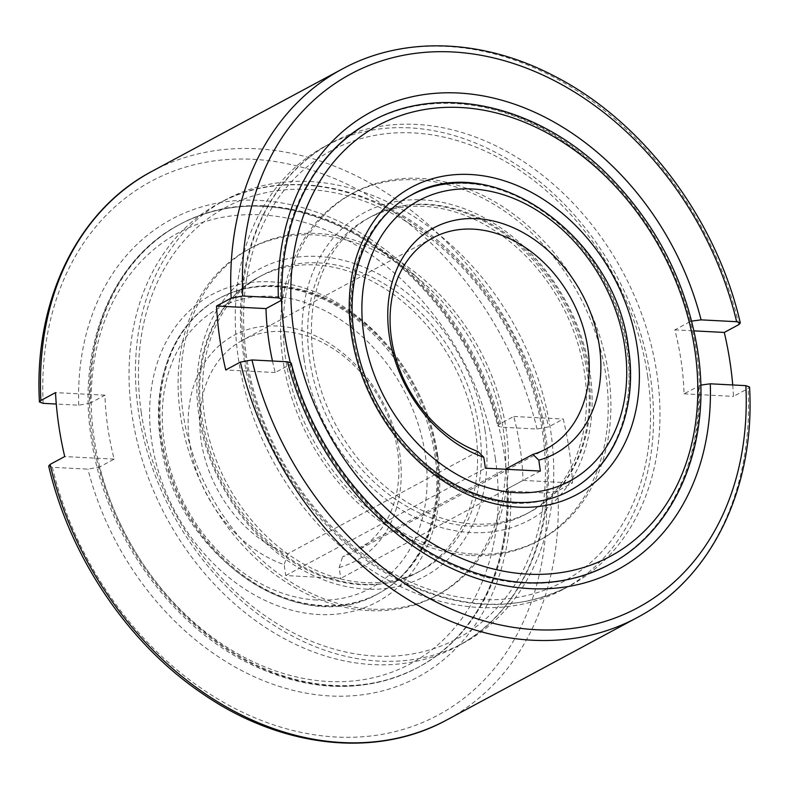 <?xml version="1.0" encoding="UTF-8"?>
<svg xmlns="http://www.w3.org/2000/svg" width="789" height="789" viewBox="0 0 789 789"><rect width="100%" height="100%" fill="white"/><g stroke="black" fill="none" stroke-linecap="round" stroke-linejoin="round"><path stroke-width="0.59" stroke-dasharray="3.94 2.96" d="M512.672 503.204A167.682 130.106 61.7 0 0 569.056 491.024A167.682 130.106 61.7 0 0 627.147 350.494A167.682 130.106 61.7 0 0 466.605 183.482A167.682 130.106 61.7 0 0 410.231 195.662A167.682 130.106 61.7 0 0 352.141 336.183A167.682 130.106 61.7 0 0 512.672 503.204M700.731 385.101L684.033 393.819A251.513 195.159 61.7 0 0 674.822 329.871L689.448 322.011A251.513 195.159 61.7 0 0 455.085 103.546A251.513 195.159 61.7 0 0 370.524 121.822A251.513 195.159 61.7 0 0 280.618 300.727M272.471 361.017A251.513 195.159 61.7 0 0 275.213 372.536L289.839 364.676A251.513 195.159 61.7 0 0 524.192 583.13A251.513 195.159 61.7 0 0 608.763 564.865A251.513 195.159 61.7 0 0 698.659 385.949M436.859 452.817A167.682 130.106 -118.3 0 1 378.769 593.338A167.682 130.106 -118.3 0 1 322.395 605.518A167.682 130.106 -118.3 0 1 161.853 438.506A167.682 130.106 -118.3 0 1 219.944 297.976A167.682 130.106 -118.3 0 1 276.328 285.796A167.682 130.106 -118.3 0 1 436.859 452.817M477.947 451.525L287.64 553.858A119.77 92.934 -118.3 0 1 202.714 449.483A119.77 92.934 -118.3 0 1 242.627 340.177A119.77 92.934 -118.3 0 1 282.896 331.479A119.77 92.934 -118.3 0 1 391.6 425.735A119.77 92.934 -118.3 0 1 356.066 551.156A119.77 92.934 -118.3 0 1 342.643 556.718L505.325 469.238M339.181 567.528A128.153 99.444 61.7 0 0 396.532 437.461A128.153 99.444 61.7 0 0 277.087 325.995A128.153 99.444 61.7 0 0 188.196 426.622A128.153 99.444 61.7 0 0 284.178 564.658L285.746 575.546L340.749 578.406L339.181 567.528L342.643 556.718M287.64 553.858L284.178 564.658M264.808 205.87A251.513 195.159 -118.3 0 1 499.161 424.324L513.787 416.464A251.513 195.159 -118.3 0 1 523.008 480.402L508.382 488.273A251.513 195.159 -118.3 0 1 418.476 667.178A251.513 195.159 -118.3 0 1 333.915 685.454A251.513 195.159 -118.3 0 1 99.552 466.989L114.178 459.129A251.513 195.159 -118.3 0 1 104.967 395.181L90.34 403.051A251.513 195.159 -118.3 0 1 180.237 224.135A251.513 195.159 -118.3 0 1 264.808 205.87M523.008 480.402L572.469 482.976A311.399 241.631 61.7 0 0 563.257 419.038L548.631 426.898L537.023 429.048L501.449 427.204L497.76 425.942L499.161 424.324M508.382 488.273L506.952 489.752L510.661 491.143L546.235 492.997L557.843 490.847L572.469 482.976M513.787 416.464L563.257 419.038M90.34 403.051L78.713 405.201L56.275 404.027M48.681 466.023L52.36 467.295L87.924 469.139L99.552 466.989M732.725 384.973A311.399 241.631 -118.3 0 1 733.494 396.394L748.12 388.523L749.55 387.024M104.967 395.181L55.506 392.606M114.178 459.129L64.718 456.555M275.213 372.536L225.743 369.962M289.839 364.676L291.24 363.058M689.448 322.011L691.706 321.093M674.822 329.871L694.034 330.867M684.033 393.819L733.494 396.394M540.376 471.063L340.749 578.406M285.746 575.546L485.373 468.202M371.658 609.167A197.023 152.879 -118.3 0 1 192.832 454.119A197.023 152.879 -118.3 0 1 251.287 247.815A197.023 152.879 -118.3 0 1 317.523 233.505A197.023 152.879 -118.3 0 1 496.36 388.553A197.023 152.879 -118.3 0 1 437.905 594.857A197.023 152.879 -118.3 0 1 371.658 609.167M368.996 610.607A197.023 152.879 -118.3 0 1 190.169 455.559A197.023 152.879 -118.3 0 1 248.624 249.245A197.023 152.879 -118.3 0 1 314.86 234.935A197.023 152.879 -118.3 0 1 493.697 389.983A197.023 152.879 -118.3 0 1 435.242 596.297A197.023 152.879 -118.3 0 1 368.996 610.607M544.41 435.528A251.513 195.159 -118.3 0 1 457.275 646.319A251.513 195.159 -118.3 0 1 372.714 664.585A251.513 195.159 -118.3 0 1 131.901 414.057A251.513 195.159 -118.3 0 1 219.046 203.276A251.513 195.159 -118.3 0 1 303.607 185.001A251.513 195.159 -118.3 0 1 544.41 435.528M310.038 181.549A251.513 195.159 -118.3 0 1 538.335 379.479A251.513 195.159 -118.3 0 1 463.715 642.857A251.513 195.159 -118.3 0 1 379.144 661.123A251.513 195.159 -118.3 0 1 150.857 463.192A251.513 195.159 -118.3 0 1 225.476 199.814A251.513 195.159 -118.3 0 1 310.038 181.549M364.972 582.627A167.682 130.106 -118.3 0 1 212.774 450.667A167.682 130.106 -118.3 0 1 262.52 275.085A167.682 130.106 -118.3 0 1 318.894 262.905A167.682 130.106 -118.3 0 1 471.092 394.865A167.682 130.106 -118.3 0 1 421.346 570.447A167.682 130.106 -118.3 0 1 364.972 582.627M200.653 417.637A167.682 130.106 -118.3 0 1 258.753 277.117A167.682 130.106 -118.3 0 1 315.127 264.936A167.682 130.106 -118.3 0 1 475.659 431.948A167.682 130.106 -118.3 0 1 417.568 572.479A167.682 130.106 -118.3 0 1 361.194 584.659A167.682 130.106 -118.3 0 1 200.653 417.637M485.008 430.212A174.468 135.383 -118.3 0 1 365.899 589.097A174.468 135.383 -118.3 0 1 198.858 415.32A174.468 135.383 -118.3 0 1 317.967 256.435A174.468 135.383 -118.3 0 1 485.008 430.212M470.106 526.095A167.682 130.106 61.7 0 0 526.48 513.915A167.682 130.106 61.7 0 0 576.226 338.333A167.682 130.106 61.7 0 0 424.028 206.373A167.682 130.106 61.7 0 0 367.654 218.553A167.682 130.106 61.7 0 0 317.908 394.135A167.682 130.106 61.7 0 0 470.106 526.095M588.347 371.363A167.682 130.106 61.7 0 0 427.806 204.341A167.682 130.106 61.7 0 0 371.432 216.521A167.682 130.106 61.7 0 0 313.341 357.052A167.682 130.106 61.7 0 0 473.873 524.064A167.682 130.106 61.7 0 0 530.247 511.883A167.682 130.106 61.7 0 0 588.347 371.363M303.992 358.788A174.468 135.383 61.7 0 0 471.033 532.565A174.468 135.383 61.7 0 0 590.142 373.68A174.468 135.383 61.7 0 0 423.101 199.903A174.468 135.383 61.7 0 0 303.992 358.788M244.59 353.472A251.513 195.159 61.7 0 0 485.393 603.999A251.513 195.159 61.7 0 0 569.954 585.724A251.513 195.159 61.7 0 0 657.099 374.943A251.513 195.159 61.7 0 0 416.286 124.415A251.513 195.159 61.7 0 0 331.725 142.681A251.513 195.159 61.7 0 0 244.59 353.472M409.856 127.877A251.513 195.159 61.7 0 0 325.285 146.143A251.513 195.159 61.7 0 0 250.665 409.521A251.513 195.159 61.7 0 0 478.962 607.451A251.513 195.159 61.7 0 0 563.524 589.186A251.513 195.159 61.7 0 0 638.143 325.808A251.513 195.159 61.7 0 0 409.856 127.877M471.477 555.495A197.023 152.879 61.7 0 0 537.713 541.185A197.023 152.879 61.7 0 0 596.168 334.881A197.023 152.879 61.7 0 0 417.342 179.833A197.023 152.879 61.7 0 0 351.095 194.143A197.023 152.879 61.7 0 0 292.64 400.447A197.023 152.879 61.7 0 0 471.477 555.495M474.14 554.065A197.023 152.879 61.7 0 0 540.376 539.755A197.023 152.879 61.7 0 0 598.831 333.441A197.023 152.879 61.7 0 0 420.004 178.393A197.023 152.879 61.7 0 0 353.758 192.703A197.023 152.879 61.7 0 0 295.303 399.017A197.023 152.879 61.7 0 0 474.14 554.065M616.17 440.864A167.682 130.106 61.7 0 0 628.044 350.01A167.682 130.106 61.7 0 0 478.114 184.015M410.694 195.416L411.128 195.179A167.682 130.106 61.7 0 0 353.038 335.7A167.682 130.106 61.7 0 0 513.57 502.721A167.682 130.106 61.7 0 0 569.954 490.541L569.51 490.778M290.244 362.25A251.513 195.159 61.7 0 0 510.108 581.246M609.66 564.382A251.513 195.159 61.7 0 0 696.795 353.59A251.513 195.159 61.7 0 0 455.983 103.063A251.513 195.159 61.7 0 0 371.422 121.338M302.532 194.932A251.513 195.159 61.7 0 0 281.515 300.136M316.567 600.015A159.27 123.587 -118.3 0 1 164.082 441.376A159.27 123.587 -118.3 0 1 272.807 296.329A159.27 123.587 -118.3 0 1 425.301 454.967A159.27 123.587 -118.3 0 1 316.567 600.015M738.908 324.585A311.399 241.631 61.7 0 0 446.86 46.452A311.399 241.631 61.7 0 0 342.16 69.077M151.882 171.391A311.399 241.631 -118.3 0 1 256.583 148.776A311.399 241.631 -118.3 0 1 548.631 426.898M504.713 456.88A251.513 195.159 -118.3 0 1 417.578 667.662A251.513 195.159 -118.3 0 1 333.017 685.937A251.513 195.159 -118.3 0 1 92.205 435.41A251.513 195.159 -118.3 0 1 179.34 224.618A251.513 195.159 -118.3 0 1 263.911 206.353A251.513 195.159 -118.3 0 1 504.713 456.88M495.374 458.616A244.728 189.893 -118.3 0 1 328.313 681.489A244.728 189.893 -118.3 0 1 93.999 437.727A244.728 189.893 -118.3 0 1 261.07 214.855A244.728 189.893 -118.3 0 1 495.374 458.616M437.757 455.618A174.468 135.383 -118.3 0 1 318.657 614.503A174.468 135.383 -118.3 0 1 151.616 440.726A174.468 135.383 -118.3 0 1 270.716 281.841A174.468 135.383 -118.3 0 1 437.757 455.618M321.498 606.001A167.682 130.106 -118.3 0 1 160.956 438.99A167.682 130.106 -118.3 0 1 219.046 298.459A167.682 130.106 -118.3 0 1 275.43 286.279A167.682 130.106 -118.3 0 1 435.962 453.3A167.682 130.106 -118.3 0 1 377.872 593.821A167.682 130.106 -118.3 0 1 321.498 606.001M78.713 405.201A259.926 201.688 -118.3 0 1 258.979 200.367A259.926 201.688 -118.3 0 1 501.449 427.204M510.661 491.143A259.926 201.688 -118.3 0 1 330.394 695.977A259.926 201.688 -118.3 0 1 87.924 469.139M43.139 403.347A302.996 235.102 -118.3 0 1 253.062 159.299A302.996 235.102 -118.3 0 1 537.023 429.048M546.235 492.997A302.996 235.102 -118.3 0 1 336.311 737.034A302.996 235.102 -118.3 0 1 52.36 467.295M557.843 490.847A311.399 241.631 -118.3 0 1 446.84 719.923M637.117 617.609A311.399 241.631 61.7 0 0 748.12 388.523M141.251 412.322A244.728 189.893 61.7 0 0 375.554 656.083A244.728 189.893 61.7 0 0 542.615 433.21A244.728 189.893 61.7 0 0 308.312 189.449A244.728 189.893 61.7 0 0 141.251 412.322M647.749 376.678A244.728 189.893 -118.3 0 1 480.688 599.551A244.728 189.893 -118.3 0 1 246.385 355.79A244.728 189.893 -118.3 0 1 413.446 132.917A244.728 189.893 -118.3 0 1 647.749 376.678M378.769 593.338C297.897 641.851 172.475 551.61 160.433 440.065C151.093 379.608 174.823 321.488 219.944 297.976L219.046 298.459C261.79 274.552 323.362 286.989 369.262 330.147C405.142 364.331 426.987 405.802 434.808 454.553C443.96 511.745 422.865 569.964 377.872 593.821L378.769 593.338M432.934 237.844L242.627 340.177M506.952 489.752C509.773 568.741 474.929 637.611 418.476 667.178L417.578 667.662C365.82 693.906 309.899 692.634 249.837 663.845C169.053 624.74 103.694 531.096 91.051 436.662C77.066 345.868 112.571 259.364 179.34 224.618L180.237 224.135C229.175 199.015 283.004 200.061 341.736 227.281C414.264 261.603 476.536 340.71 497.76 425.942M546.373 448.823L356.066 551.156M251.287 247.815L248.624 249.245M463.715 642.857L457.275 646.319C524.034 611.583 559.559 525.079 545.564 434.275C534.577 364.962 504.082 305.323 454.069 255.34C385.21 186.924 287.946 164.852 219.046 203.276L225.476 199.814M437.905 594.857L435.242 596.297M262.52 275.085L258.753 277.117C213.76 300.974 192.664 359.192 201.806 416.385C209.637 465.135 231.483 506.607 267.363 540.79C313.263 583.949 374.834 596.385 417.568 572.479L421.346 570.447M526.48 513.915L530.247 511.883C575.24 488.026 596.336 429.808 587.194 372.615C579.363 323.865 557.517 282.393 521.637 248.21C475.737 205.051 414.166 192.615 371.432 216.521L367.654 218.553M325.285 146.143L331.725 142.681C264.956 177.426 229.441 263.93 243.436 354.725C256.08 449.158 321.429 542.802 402.212 581.907C462.285 610.696 518.195 611.968 569.954 585.724L563.524 589.186M537.713 541.185L540.376 539.755M351.095 194.143L353.758 192.703"/><path stroke-width="1.18" d="M510.108 581.246A251.513 195.159 61.7 0 0 525.089 582.647A251.513 195.159 61.7 0 0 609.66 564.382L608.763 564.865C559.825 589.985 505.996 588.939 447.264 561.719C374.736 527.397 312.464 448.29 291.24 363.058L287.551 361.796L251.977 359.952L240.369 362.102L225.743 369.962A311.399 241.631 -118.3 0 1 216.531 306.024L231.157 298.153L242.765 296.003L278.339 297.857L282.048 299.248L280.618 300.727L265.992 308.598A251.513 195.159 61.7 0 0 272.471 361.017M477.947 451.525A119.77 92.934 -118.3 0 1 393.021 347.15A119.77 92.934 -118.3 0 1 432.934 237.844A119.77 92.934 -118.3 0 1 473.203 229.145A119.77 92.934 -118.3 0 1 581.907 323.401A119.77 92.934 -118.3 0 1 546.373 448.823A119.77 92.934 -118.3 0 1 532.95 454.385L538.808 460.184L540.376 471.063L485.373 468.202L483.805 457.314L477.947 451.525M483.805 457.314A128.153 99.444 -118.3 0 1 387.813 319.279A128.153 99.444 -118.3 0 1 476.704 218.652A128.153 99.444 -118.3 0 1 596.159 330.127A128.153 99.444 -118.3 0 1 538.808 460.184M56.275 404.027L43.139 403.347L39.45 401.976L40.88 400.477L55.506 392.606A311.399 241.631 61.7 0 0 64.718 456.555L50.092 464.415L48.681 466.023C69.708 556.886 128.134 643.499 202.24 693.492C281.091 748.13 376.146 758.801 446.84 719.923A311.399 241.631 -118.3 0 1 342.14 742.548A311.399 241.631 -118.3 0 1 50.092 464.415M691.706 321.093L701.076 319.861L736.64 321.705L740.319 322.977L738.908 324.585L724.282 332.445A311.399 241.631 -118.3 0 1 732.725 384.973M265.992 308.598L216.531 306.024M240.369 362.102A311.399 241.631 61.7 0 0 532.417 640.224A311.399 241.631 61.7 0 0 637.117 617.609C711.589 578.564 755.438 487.622 749.55 387.024L745.861 385.653L710.287 383.799L700.731 385.101M694.034 330.867L724.282 332.445M505.325 469.238L532.95 454.385M478.114 184.015A167.682 130.106 61.7 0 0 467.502 182.999A167.682 130.106 61.7 0 0 411.128 195.179C366.135 219.036 345.04 277.255 354.192 334.447C362.013 383.198 383.858 424.669 419.738 458.853C465.638 502.011 527.21 514.448 569.954 490.541A167.682 130.106 61.7 0 0 616.17 440.864M281.515 300.136A251.513 195.159 61.7 0 0 284.287 332.12A251.513 195.159 61.7 0 0 290.244 362.25M282.048 299.248C279.227 220.259 314.071 151.389 370.524 121.822L371.422 121.338A251.513 195.159 61.7 0 0 302.532 194.932M351.243 333.382A174.468 135.383 61.7 0 0 518.284 507.159A174.468 135.383 61.7 0 0 637.384 348.274A174.468 135.383 61.7 0 0 470.343 174.497A174.468 135.383 61.7 0 0 351.243 333.382M293.626 330.384A244.728 189.893 61.7 0 0 527.93 574.145A244.728 189.893 61.7 0 0 695.001 351.273A244.728 189.893 61.7 0 0 460.687 107.511A244.728 189.893 61.7 0 0 293.626 330.384M516.193 492.671A159.27 123.587 61.7 0 0 624.918 347.624A159.27 123.587 61.7 0 0 472.433 188.985A159.27 123.587 61.7 0 0 363.699 334.033A159.27 123.587 61.7 0 0 516.193 492.671M740.319 322.977C716.422 218.642 642.591 120.707 553.661 75.734C482.444 38.513 403.189 35.752 342.16 69.077A311.399 241.631 61.7 0 0 231.157 298.153M40.88 400.477A311.399 241.631 -118.3 0 1 151.882 171.391L342.16 69.077M736.64 321.705A302.996 235.102 61.7 0 0 452.689 51.966A302.996 235.102 61.7 0 0 242.765 296.003M251.977 359.952A302.996 235.102 61.7 0 0 535.938 629.701A302.996 235.102 61.7 0 0 745.861 385.653M701.076 319.861A259.926 201.688 61.7 0 0 458.606 93.023A259.926 201.688 61.7 0 0 278.339 297.857M287.551 361.796A259.926 201.688 61.7 0 0 530.021 588.633A259.926 201.688 61.7 0 0 710.287 383.799M609.66 564.382C676.42 529.646 711.934 443.142 697.949 352.338C686.963 283.024 656.458 223.386 606.445 173.393C537.595 104.986 440.331 82.914 371.422 121.338M569.056 491.024C614.177 467.512 637.906 409.402 628.567 348.935C616.525 237.39 491.103 147.148 410.231 195.662M637.117 617.609L446.84 719.923M39.45 401.976C33.562 301.378 77.411 210.436 151.882 171.391"/></g></svg>
